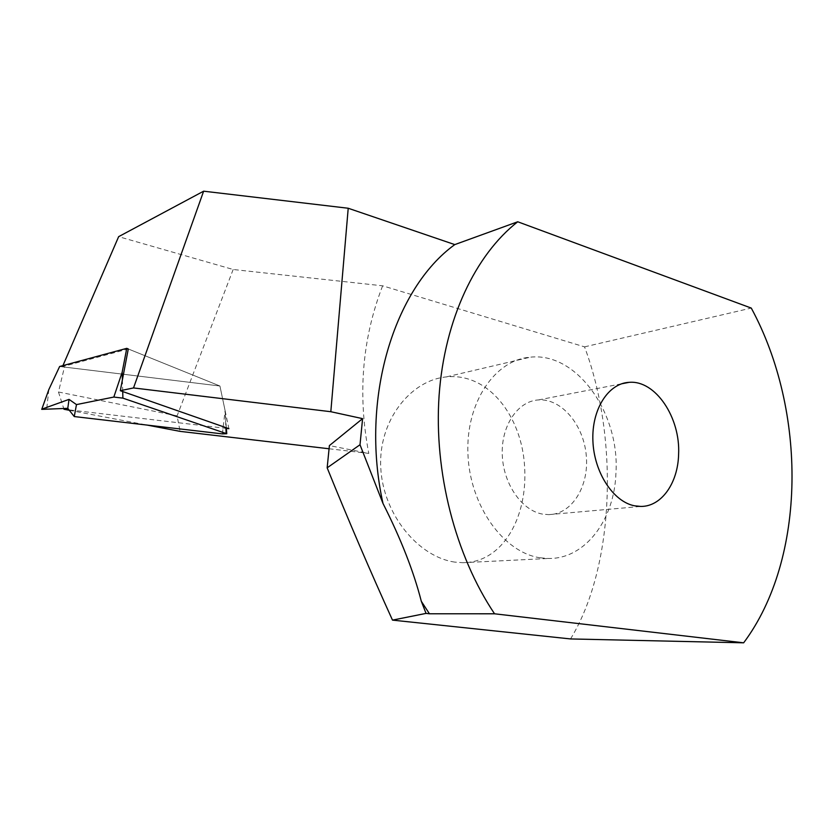 <?xml version="1.0" encoding="UTF-8"?>
<svg xmlns="http://www.w3.org/2000/svg" width="834" height="834" viewBox="0 0 834 834"><rect width="100%" height="100%" fill="white"/><g stroke="black" fill="none" stroke-linecap="round" stroke-linejoin="round"><path stroke-width="0.63" stroke-dasharray="4.17 3.13" d="M69.305 410.286L147.024 425.069M329.076 448.765L368.784 453.404L329.399 445.585M226.379 428.384L68.972 409.859M62.936 365.594L62.477 366.658L128.29 348.966L219.926 386.006L64.447 367.075L58.474 392.001L63.759 408.587M128.29 348.966L219.926 386.006L228.902 428.676M58.474 392.001L177.1 415.874L180.092 431.366M570.55 638.938C614.564 566.891 618.964 438.611 584.54 346.861L382.618 285.812L233.166 269.497L118.647 236.658M584.54 346.861L751.278 308.08M542.559 514.109C521.657 510.502 503.079 483.574 502.256 454.488C501.203 425.382 517.945 401.06 538.43 399.934C561.459 398.287 583.623 424.746 586.26 455.395C589.284 486.024 572.03 514.422 548.72 514.641L542.559 514.109M454.864 562.116C418.981 557.122 383.202 515.183 380.773 467.926C378.052 420.972 410.599 379.97 446.617 376.895C488.703 372.642 521.803 416.698 524.586 466.373C527.995 516.486 503.215 562.585 462.734 562.7L454.864 562.116M540.244 557.8C503.767 552.692 469.969 506.092 467.947 454.405C465.539 402.697 494.958 359.704 530.393 357.171C576.888 352.021 619.725 413.111 615.961 472.711C614.595 519.457 585.395 559.228 548.386 558.467L540.244 557.8M62.477 366.658L64.447 367.075M382.618 285.812C362.133 338.802 357.525 394.67 368.784 453.404M233.166 269.497L177.1 415.874M122.389 379.835L122.723 391.542M59.641 366.491L219.926 386.006L225.097 410.589L225.878 427.623M226.327 427.779L225.097 410.589L222.386 433.899M48.841 389.541L46.641 409.64M548.72 514.641L640.866 506.436M538.43 399.934L621.643 383.786M462.734 562.71L548.386 558.467M446.607 376.832L530.393 357.171"/><path stroke-width="1.25" d="M68.972 409.859L63.978 409.265L69.305 410.286M147.024 425.069L180.092 431.366L329.076 448.765M122.723 391.542L122.9 398.141L226.765 433.732L222.386 433.899L74.257 416.552L67.773 408.337L41.731 409.369L48.841 389.541L59.641 366.491L126.758 348.341L128.29 348.966L120.315 390.708L133.523 387.935L330.817 411.715L362.592 418.637L329.399 445.585L327.157 467.822C348.404 520.27 370.181 571.029 392.491 620.121L426.049 613.397L421.306 601.283C413.695 571.53 400.925 538.92 382.994 503.455L360.007 444.751L327.157 467.822M120.315 390.708L228.902 428.676L226.379 428.384M133.523 387.935L203.632 191.184L118.647 236.658L62.936 365.594M63.759 408.587L63.978 409.265M362.592 418.637L360.007 444.751M330.817 411.715L348.216 208.25L203.632 191.184M348.216 208.25L454.78 244.602L517.726 221.771L751.278 308.08C806.947 410.693 806.655 558.519 743.657 642.816L494.541 613.793C455.27 555.277 433.805 471.867 439.101 395.452C444.574 319.015 475.599 254.724 517.726 221.771M421.306 601.283L429.437 613.772L494.541 613.793M454.78 244.602C394.117 288.408 359.767 398.767 382.994 503.455M743.657 642.816L570.55 638.938L392.491 620.121M426.049 613.397L429.437 613.772M678.605 454.332C680.534 417.625 655.472 379.97 629.138 382.337C608.34 383.275 591.514 409.39 592.901 440.946C594.058 472.482 613.324 501.807 634.601 505.821L640.866 506.436C661.56 506.624 677.979 482.949 678.605 454.332M41.992 409.098L69.034 399.382L76.478 404.594L113.831 397.057L122.9 398.141M126.758 348.341L122.171 372.204L122.389 379.835M76.478 404.594L74.257 416.552M67.773 408.337L69.034 399.382M122.171 372.204L113.831 397.057M225.878 427.623L226.15 433.43M621.643 383.786L629.138 382.337M226.327 427.779L226.765 433.732M48.841 389.541L41.815 409.15"/></g></svg>

